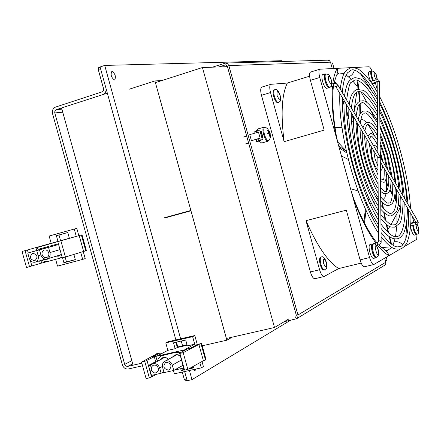 <?xml version="1.0" encoding="UTF-8"?>
<svg xmlns="http://www.w3.org/2000/svg" width="441" height="441" viewBox="0 0 441 441"><rect width="100%" height="100%" fill="white"/><g stroke="black" fill="none" stroke-linecap="round" stroke-linejoin="round"><path stroke-width="0.66" d="M98.481 67.738L100.129 67.192L98.481 67.738L98.233 69.491L103.629 88.977L103.508 90.471L102.692 91.651L55.594 107.069C52.964 108.26 51.944 110.459 52.545 113.657L122.389 364.883C123.524 367.926 125.531 369.288 128.403 368.968L142.548 365.782M107.339 93.156L61.558 107.946L133.061 365.187L141.831 363.208L127.427 366.449L125.856 366.024L124.775 364.646L54.717 112.642L54.932 110.906L56.31 109.644L102.698 94.661C105.421 93.431 106.485 91.188 105.884 87.924M182.265 372.061L184.321 379.464L185.418 380.82L187.116 380.429M226.393 338.479L155.408 82.643L202.447 67.528L274.506 327.503L226.393 338.479M386.244 257.268L387.077 260.278L385.539 261.199M289.042 318.821L274.506 327.503M334.041 68.487L332.503 62.925L330.728 62.991M227.446 66.646L202.447 67.528M284.191 321.721L296.55 318.738L297.752 317.426L298.022 315.298L228.851 65.582L330.507 62.187L332.271 68.57M384.701 258.172L385.82 262.219L297.951 314.984M296.617 318.7L384.646 265.262L385.743 263.961L385.82 262.219M330.507 62.187L329.504 60.698L327.839 60.169L225.665 63.063M212.408 67.175L225.605 63.063L227.622 63.724L228.851 65.582M218.835 66.949L225.66 64.821L227.291 66.084L296.352 315.354L295.652 317.233L295.222 317.399L296.027 316.914M190.892 210.539L179.647 213.62M202.21 345.794L226.861 340.182L190.97 210.815L164.675 218.025M232.214 337.15L226.861 340.182M128.943 89.303L154.934 80.935L161.93 80.549M164.581 217.683L190.876 210.473L154.934 80.935M354.851 67.925L354.332 67.49L337.299 68.327L337.773 71.53L336.874 74.573L339.322 73.041L344.178 73.537M346.168 74.976L351.152 79.264M350.523 188.698L358.114 190.931M369.878 194.145L370.352 195.225M386.283 178.462L386.476 191.025M386.068 193.781L384.839 197.596L382.992 199.784M378.224 199.156L375.776 197M361.537 168.104L358.555 157.233M356.714 164.124L355.429 163.391M402.639 244.705C400.296 242.181 397.435 241.244 394.067 241.9L392.953 245.179M391.972 247.429L387.512 250.422M315.122 278.635L314.918 278.718C313.292 278.723 311.787 276.474 310.387 271.965L261.469 95.322C260.339 90.675 260.477 87.935 261.888 87.086L270.862 84.319M380.704 129.053L381.388 128.789M383.505 127.84L384.332 127.388M386.272 126.043L386.889 125.36M372.022 71.199C370.881 68.361 369.861 66.883 368.957 66.767L354.332 67.49L354.382 67.826M354.316 70.251C353.539 73.531 351.582 75.725 348.44 76.844M333.92 83.426L336.582 75.047M332.497 86.436C331.384 100.074 332.547 116.633 335.981 136.115L336.511 136.787L338.253 144.334L353.373 199.001L353.478 198.119C358.588 211.404 363.858 222.606 369.299 231.729C376.024 242.352 374.977 240.119 376.983 242.87M332.79 83.707C333.688 76.784 335.193 71.657 337.299 68.327L319.868 69.198C318.628 69.998 318.589 72.765 319.764 77.489L338.253 144.334M377.601 245.317C381.823 250.543 385.649 253.972 389.078 255.598L387.501 252.147L384.811 250.086M361.201 263.101L338.682 268.563L324.074 276.507C322.476 276.507 320.982 274.247 319.582 269.727L306.004 220.676L346.323 210.17L360.077 259.865L369.569 257.555C370.975 262.152 372.402 264.473 373.858 264.512L400.478 248.906M401.988 179.922L401.128 179.669M398.774 179.52L397.859 179.564M395.555 179.834L394.871 179.956M401.608 177.762L399.177 168.958M390.202 136.484L387.744 127.581M348.44 159.515L341.477 155.998M356.041 125.117L356.907 122.311M360.821 119.037L363.522 119.974L366.532 122.626M368.29 124.786L374.541 135.69M352.122 128.044L352.425 130.586M349.785 129.626L348.274 129.125M345.623 128.397L344.636 128.177M341.995 127.741L335.011 127.477M406.415 195.159L407.506 199.112M412.131 215.842L413.967 222.485M375.352 82.743L377.237 89.562M381.834 106.215L382.959 110.272M412.787 225.467L413.482 229.204C414.474 232.506 415.439 234.188 416.37 234.248L417.032 234.088L416.662 239.402L403.956 246.773M319.764 77.489L310.409 80.35L324.179 130.112L284.125 141.66L270.526 92.549C269.39 87.891 269.512 85.146 270.895 84.308L287.334 83.04L309.621 76.188M369.569 257.555L353.373 199.001C360.462 217.507 367.976 232.214 375.919 243.134M381.388 247.572L391.007 246.833M391.007 243.823L389.094 236.497M388.13 232.589L386.2 224.282M385.285 220.092L383.714 212.347M382.882 207.937L381.856 202.099M385.594 247.274L381.504 247.671M382.402 202.617L383.461 208.61M384.254 212.827L385.864 220.687M386.74 224.706L388.703 233.096M389.635 236.856L391.575 244.253M363.527 221.173L363.99 221.586L365.368 208.935M366.223 204.541L366.62 202.871M367.706 199.056L368.417 197.033M365.964 210.247L364.613 222.711L364.062 222.231M369.007 198.334L368.285 200.396M367.204 204.183L366.807 205.886M338.732 146.059L346.461 151.346M349.845 154.554L350.788 155.535M354.454 159.719L356.069 161.737M356.582 163.639L354.939 161.555M351.207 157.261L350.264 156.268M346.847 153.005L339.195 147.735M334.278 81.646L335.998 82.936L336.345 83.757M342.205 98.464L344.002 103.348M346.56 110.614L348.82 117.411M335.59 83.503L334.14 82.307M348.892 119.12L346.632 112.251M343.98 104.655L342.205 99.804M339.829 93.602L339.57 92.946M358.39 89.286L357.436 81.772L357.993 82.384L358.875 89.275M359.139 91.667L359.988 101.127M360.159 103.745L360.512 113.348M357.436 81.772L357.023 89.523M356.846 92.18L353.787 112.135M352.866 115.465L351.438 120.024M359.928 114.291L359.647 104.181M359.481 101.364L358.649 91.662M383.35 153.413L383.598 151.715M384.326 146.451L384.552 144.742M385.202 139.67L385.324 138.722M385.021 137.89L384.69 138.314M382.882 140.117L382.115 140.673M381.542 139.323L382.358 138.755M384.166 136.986L384.519 136.545M387.854 229.563L389.8 226.536M391.062 224.452L400.191 207.557L398.366 204.833M396.398 201.73L394.375 198.345M392.573 195.165L389.833 190.06M388.245 186.94L386.652 183.693M386.592 182.436L388.389 186.102M390.07 189.393L392.688 194.261M394.557 197.546L396.487 200.765M398.504 203.935L400.103 206.316L400.191 207.557M306.004 220.676C317.112 245.852 328.005 261.816 338.682 268.563M364.586 266.711L364.398 266.788C362.921 266.761 361.477 264.451 360.077 259.865M287.334 83.04C281.727 94.644 280.658 114.186 284.125 141.66M310.409 80.35C309.246 75.637 309.295 72.875 310.563 72.07L319.835 69.209M364.613 222.711L363.99 221.586M335.799 83.558L335.998 82.936M193.23 369.652L194.944 370.76L195.991 369.04M114.467 80.008L114.666 79.975C116.148 76.717 115.277 73.845 112.058 71.343L111.849 71.376C110.371 74.65 111.242 77.528 114.467 80.008M192.138 367.006L192.237 367.386M180.634 338.82L104.715 65.428L281.54 60.715L281.749 61.475M290.569 320.254L191.973 379.651L189.426 370.484M182.535 345.667L181.245 341.02M184.647 371.537L187.188 380.688L191.973 379.651M104.715 65.428L100.068 66.977L175.865 339.923M183.996 369.205L183.677 368.037M177.833 346.995L176.477 342.122M377.446 107.521L377.689 132.234M342.216 97.356L351.24 112.653M351.218 112.664L360.054 127.592M377.705 139.973L377.777 140.773M364.437 135.062L369.194 143.077M377.518 115.751L377.474 115.691C365.126 96.54 362.871 101.557 360.517 100.95C357.023 102.218 354.856 106.077 354.018 112.527M353.555 78.079C354.818 77.478 356.868 77.721 359.713 78.807C362.485 78.724 368.356 85.554 377.325 99.297L377.402 100.079M377.816 148.639L377.81 152.972M369.172 143.082L377.931 157.757M377.276 92.726L377.27 92.197M342.188 97.378L341.863 96.777M400.141 249.005C401.718 248.851 403.554 247.423 405.654 244.711C406.85 244.507 411.723 231.619 410.819 213.62L407.241 207.513M378.505 229.259L378.527 228.67M377.623 243.03L377.314 242.787L379.409 240.836L381.145 241.552L380.252 157.718L380.164 157.139L377.849 157.784L377.931 166.494M379.916 156.549L380.164 157.134M380.296 161.924L382.49 165.562M386.619 172.635L407.23 207.54M378.444 220.197L378.499 221.029M378.295 201.416L378.246 201.774M378.135 184.106L378.091 184.454M377.931 166.472L378.086 184.062M378.218 193.246L378.174 193.593M378.356 210.726L378.367 211.448M415.913 222.247L415.268 222.914L415.951 224.678L410.588 225.996M370.01 244.507L369.982 244.512C368.836 245.345 368.803 248.002 369.889 252.484C371.079 256.386 372.292 258.36 373.527 258.398L375.892 257.825C374.663 257.787 373.455 255.813 372.259 251.899C371.173 247.418 371.201 244.761 372.347 243.928L373.136 244.165M376.449 257.252L375.892 257.825M372 83.625L372.733 83.911L374.833 83.288L373.962 82.853M375.263 82.765L374.833 83.288M372.722 80.896L371.399 77.291C370.501 73.702 370.457 71.613 371.278 71.034L369.178 71.674C368.351 72.252 368.389 74.336 369.288 77.925L370.616 81.53L375.947 79.898L376.272 81.772L377.171 82.02M371.278 71.034L371.901 71.238M325.039 73.856L322.707 74.573C321.66 75.251 321.632 77.599 322.625 81.618C323.986 85.978 325.364 88.217 326.759 88.332L329.091 87.627C327.702 87.511 326.323 85.267 324.967 80.907C323.97 76.888 323.992 74.54 325.039 73.856L325.811 74.06M410.565 226.261L411.255 229.789C412.313 233.289 413.338 235.075 414.331 235.141L416.464 234.612C415.472 234.546 414.452 232.76 413.393 229.254L412.677 225.472M416.894 234.121L416.464 234.612M412.721 223.163L413.261 222.275L410.753 223.179M329.648 87.015L329.091 87.627M413.261 222.275L413.895 222.501M162.586 367.276C162.007 364.58 162.762 362.574 164.857 361.256L165.948 360.859C168.98 360.517 171.091 361.934 172.288 365.109L173.776 370.457L164.069 372.606L162.586 367.276M161.108 373.262L151.484 375.39L150.012 370.087C149.427 367.386 150.183 365.385 152.277 364.084L153.33 363.698C156.34 363.362 158.435 364.773 159.625 367.937L161.108 373.262L163.826 371.741M168.517 370.104C163.661 369.023 162.668 366.515 165.54 362.585L166.345 362.287C171.185 363.34 172.194 365.843 169.366 369.79L168.517 370.104M158.336 368.224L158.253 370.793L156.715 372.601C154.24 373.461 152.432 372.524 151.291 369.801L151.379 367.215L152.944 365.407C155.408 364.575 157.205 365.517 158.336 368.224M175.882 342.26L177.337 347.514L187.171 345.264L177.337 347.514L175.127 348.688L167.845 350.352L157.685 355.7L152.619 356.824L160.044 352.938L155.932 353.88L155.353 354.178L155.464 354.564M156.621 374.255L149.334 377.893L144.747 361.383L141.528 362.116L156.12 354.206L155.353 354.178M144.747 361.383L154.295 356.747L184.051 349.978L184.244 350.661M175.127 348.688L173.495 342.811L185.705 339.989L187.348 345.893L194.724 344.206L184.95 349.493L190.292 348.247L197.331 344.427L201.559 343.456L198.88 344.449L183.202 352.668L179.895 353.417L179.619 353.169L186.56 349.404L184.051 349.978M199.861 362.711L201.294 367.871L174.36 373.803L173.451 370.528M167.845 350.352L165.772 342.889L168.015 341.742L194.795 335.54L192.634 336.676L165.772 342.889M194.724 344.206L192.634 336.676M201.294 367.871L203.422 366.62L202.006 361.515M197.27 344.46L194.795 335.54M193.252 367.16L190.953 367.667M184.068 369.189L183.401 369.338L183.076 368.169M201.559 343.456L206.074 359.724L205.539 360.032L203.4 360.738L198.88 344.449M183.202 352.668L187.844 369.398L203.4 360.738M187.844 369.398L184.531 370.126L184.25 369.839L179.619 353.169M183.456 351.086L183.263 350.402M155.932 356.62L157.255 361.388M151.61 377.044L147.029 360.556M154.295 356.747L155.651 361.631L149.516 364.911L150.045 366.802M141.528 362.116L146.109 378.604L149.334 377.893M160.408 354.261L160.044 352.938M193.064 366.493L193.456 367.893L188.638 368.957M184.316 369.911L181.212 370.594L180.683 368.698M183.401 369.338L181.212 370.594M201.019 343.754L205.539 360.032M179.895 353.417L184.531 370.126M182.971 365.242L173.776 370.457M155.811 362.193L155.651 361.631M154.174 362.419L154.333 362.982M154.284 363.009L154.13 362.447M38.18 255.791C38.78 258.939 37.799 261.061 35.241 262.152L35.131 262.18C32.331 262.604 30.363 261.287 29.222 258.233L27.789 253.073L36.741 250.615L38.18 255.791L40.925 254.981M58.587 244.485L48.527 247.373L49.971 252.572C50.572 255.736 49.579 257.864 47.005 258.961L46.889 258.994C44.067 259.424 42.082 258.101 40.936 255.036L39.497 249.854L50.908 246.58L50.313 245.995L58.388 243.768L50.313 245.995M32.64 253.228C37.529 254.551 38.251 257.07 34.822 260.78L34.751 260.796C29.856 259.446 29.139 256.927 32.606 253.239L32.64 253.228M42.143 254.705C41.702 252.373 42.441 250.808 44.354 250.014C46.437 249.667 47.904 250.631 48.758 252.902C49.199 255.223 48.471 256.783 46.581 257.583C44.486 257.952 43.003 256.993 42.143 254.705M82.004 234.805L86.403 250.631L85.769 250.824L81.364 234.987L82.004 234.805L64.717 239.634L76.276 236.365L69.386 238.272L67.793 232.528L56.387 235.698L57.98 241.42L51.178 243.3L49.155 236.034L74.242 229.039L76.276 236.365M83.608 251.436L65.395 257.02L60.875 240.758L79.204 235.588L83.608 251.436L85.769 250.824M65.395 257.02L62.291 257.809L57.788 241.602L60.875 240.758M62.225 257.555L60.279 258.079M47.176 261.618L41.658 263.106L40.914 260.433M51.178 243.3L22.05 251.48L26.515 267.511L41.647 263.073M80.714 252.324L82.682 259.396L85.201 258.591L83.244 251.552M78.829 235.681L76.795 228.35L74.242 229.039M73.879 254.418L75.339 259.677L63.906 262.742L62.534 257.792M55.643 259.363L57.528 266.127L82.682 259.396M75.312 259.562L66.481 261.926L65.136 257.086M57.98 241.42L69.386 238.256L60.577 240.687L58.989 234.987L67.793 232.539M66.481 261.926L63.906 262.742M36.719 250.516L35.908 247.594L27.425 249.986L28.246 252.941M30.319 260.388L31.884 266.022M40.313 263.437L39.591 260.835M62.313 257.853L57.793 241.607L65.996 239.287L37.309 247.473M79.204 235.588L81.364 234.987M22.05 251.48L27.425 249.986M35.908 247.594L37.242 247.23M58.989 234.987L56.387 235.698M29.519 266.7L25.054 250.648M27.789 253.073L39.343 249.76L38.753 249.176L48.973 246.359L48.185 247.329L36.741 250.615M39.497 249.854L48.527 247.373M270.179 133.353L270.316 137.394L269.611 139.648L268.668 140.729C267.125 140.602 265.708 138.485 264.418 134.378C263.437 130.343 263.575 127.945 264.82 127.19L265.631 127.328L267.527 128.739L269.622 131.732L268.674 130.205L268.883 131.291L267.461 130.415L268.519 132.537L267.693 133.551L268.949 134.092L269.137 136.467L269.793 135.117L270.344 136.241L270.052 132.895M268.095 131.523L268.883 131.291M268.398 132.708L269.727 132.322M268.111 133.7L270.113 133.116M269.793 135.117L269.115 135.315M269.032 134.566L270.184 134.229M259.898 140.431L260.124 140.8L259.038 141.114L261.667 143.027M268.652 140.74L268.023 141.186C265.035 142.151 260.912 127.642 264.038 127.157L264.727 127.217M257.638 129.048L256.513 130.779M259.038 141.114L256.629 141.578L259.049 140.414L262.367 139.582L257.831 141.241L260.124 140.8M256.629 141.578L256.067 139.543M254.297 133.171L253.999 132.091L257.616 130.481L258.084 132.184M262.367 139.582L259.71 130.007L257.616 130.481M257.742 138.81L251.414 140.69L260.151 138.182L259.782 138.309L260.273 140.078M259.049 140.414L258.547 138.606M256.855 132.487L256.392 130.812M260.151 138.182L258.47 132.113L249.738 134.637L251.414 140.69M259.782 138.309L252.506 140.387L257.798 139.02M260.212 131.804L261.326 131.523L263.001 137.564L261.893 137.884M261.882 137.846L262.693 137.614L261.017 131.567M262.693 137.614L263.001 137.564M187.001 344.642L177.85 346.984M69.38 238.239L63.085 239.981M324.482 269.886L323.804 270.052C322.531 270.052 321.335 268.238 320.216 264.622C319.229 260.471 319.339 257.991 320.552 257.186L321.263 257.009C320.056 257.814 319.945 260.295 320.932 264.451C322.051 268.067 323.242 269.875 324.515 269.881C325.871 268.238 327.553 270.78 326.334 262.197C324.747 257.709 323.055 255.984 321.263 257.009M278.453 102.466L277.753 102.681C276.309 102.621 274.952 100.57 273.679 96.535C272.77 92.814 272.863 90.614 273.971 89.942L274.671 89.727C273.569 90.399 273.475 92.599 274.385 96.32C275.658 100.355 277.014 102.406 278.453 102.466C279.842 101.094 281.303 102.538 280.145 95.35C278.354 90.372 276.529 88.498 274.671 89.727M329.697 87.004L328.975 87.224C327.663 87.114 326.368 85.003 325.094 80.896C324.152 77.114 324.174 74.904 325.16 74.264L325.882 74.038C324.901 74.678 324.885 76.888 325.822 80.675C327.101 84.782 328.391 86.894 329.697 87.004C331.626 87.103 332.156 84.705 331.279 79.799C328.495 73.614 329.664 74.634 325.882 74.038M412.952 223.102L413.355 222.639L415.301 222.512M375.919 257.357L375.787 257.417C373.549 258.393 370.054 245.202 372.331 244.386L372.601 244.314M374.811 82.891L374.205 82.781M372.821 80.835C370.87 76.073 370.39 72.925 371.383 71.398L371.465 71.381M161.786 372.882L164.008 372.391M174.443 370.082L183.743 368.02M179.878 353.026L175.077 352.475L161.042 355.887L158.517 358.131L157.25 361.422M174.487 355.187L172.31 357.221L174.349 355.264L176.119 354.663L178.313 354.818L180.363 355.843M161.968 358.048L162.09 357.987C164.361 356.967 166.516 357.392 168.561 359.25M180.556 352.657L175.761 352.111L161.615 355.584M60.544 240.825L38.02 247.021L36.934 249.319L37.226 250.367M41.785 260.173L44.695 261.552L47.336 261.59L59.579 258.294L62.038 256.888M48.896 258.387L47.204 259.286M48.973 246.359L49.172 247.081M61.338 254.38L58.818 256.138M61.343 240.599L38.031 247.021M59.794 258.222L62.126 257.208M100.554 68.724L98.233 69.491M184.321 379.464L186.708 378.946M132.68 363.819L127.692 366.405M124.682 364.36L131.815 360.71M62.738 112.19L54.783 112.935M56.31 109.644L61.889 109.142M226.095 64.866L225.263 64.893M352.839 81.017L357.204 86.381M358.798 88.613L359.255 89.286M361.14 92.175L367.138 102.692M370.385 109.247L374.271 117.962M395.103 193.836L395.836 199.696M396.922 213.857L396.983 222.711M396.834 226.161L395.544 236.547M394.987 238.912L394.067 241.9M370.947 89.347L360.363 73.619M405.792 239.061L406.856 220.136M270.526 92.549L261.469 95.322M310.387 271.965L319.582 269.727M372.695 243.934L377.314 242.787L377.303 244.182L377.943 245.235C380.489 243.757 381.553 242.528 381.145 241.552L380.969 241.971M375.947 79.898C377.507 79.457 378.587 79.788 379.199 80.89L379.447 81.855L377.887 81.138L377.165 81.927L377.259 92.202M337.486 84.793L337.944 85.361L336.759 86.596L335.678 86.353L341.995 97.053M415.885 222.055L416.988 222.65L417.952 221.228L418.239 222.17C418.3 223.411 417.533 224.249 415.951 224.678M331.797 84.011L333.242 83.575L333.231 84.815L333.953 85.995L329.466 87.351M172.288 365.109L181.51 359.983M162.415 366.41L159.625 367.937M60.015 249.606L49.971 252.572M179.537 346.35L177.337 347.514M63.124 239.97L60.577 240.687L63.151 239.959M326.23 262.274C326.764 267.753 325.893 268.2 323.628 263.613C323.11 258.128 323.975 257.682 326.23 262.274M280.024 95.344C280.459 100.482 279.495 100.581 277.124 95.636C276.7 90.493 277.665 90.394 280.024 95.344M331.18 79.788C331.731 84.986 330.855 85.052 328.562 79.992C328.021 74.794 328.892 74.727 331.18 79.788M417.142 224.155L418.393 227.253C419.198 232.186 418.746 234.463 417.032 234.088C416.106 234.022 415.141 232.341 414.143 229.039L413.454 225.301M413.614 222.937L414.016 222.473M416.988 224.254L418.338 227.302C418.989 232.186 418.377 232.528 416.508 228.311L416.056 224.651M376.658 257.18L376.526 257.235C374.293 258.211 370.793 245.02 373.069 244.204L373.444 244.143M375.771 245.846C376.741 243.647 379.927 255.19 378.163 254.507C377.204 256.745 373.99 245.119 375.771 245.846M375.5 82.676L374.861 82.583M373.483 80.642C371.526 75.874 371.046 72.726 372.039 71.199L372.121 71.183M376.063 79.865C374.249 76.05 373.736 73.608 374.525 72.544C375.826 73.388 376.658 75.786 377.022 79.733M162.641 355.303L163.335 354.933M175.077 352.475L175.761 352.111M174.349 355.264L177.414 354.735L180.43 356.085M183.125 365.804L181.257 366.217L183.125 365.804M159.94 359.983L161.941 358.064C164.212 357.045 166.373 357.469 168.412 359.332M60.29 240.869L61.09 240.643M38.946 249.876L38.819 249.419M48.731 258.443L47.11 259.314L44.53 259.341M38.753 249.176L48.802 246.409L49.006 247.125M50.506 246.695L50.379 246.232M61.305 254.248L58.73 256.166L56.128 256.199M187.122 380.451L185.418 380.82M369.63 203.422L371.25 202.998M373.72 202.358L375.671 201.846M387.518 250.416L385.351 250.35L378.764 244.937M333.495 86.133C333.319 88.277 332.823 88.586 332.746 101.138C332.922 111.556 334.179 123.441 336.511 136.787M351.102 190.788L353.478 198.119M351.532 121.562L353.473 120.999M337.608 141.853L346.433 151.213M314.918 278.718L324.03 276.518M364.398 266.788L373.814 264.523M342.376 92.731C343.054 82.836 344.818 76.15 347.668 72.66L351.119 70.251C354.134 67.831 365.396 74.27 377.303 97.053M379.657 101.656C386.823 116.314 393.003 132.973 398.19 151.621C403.328 170.336 406.596 187.894 407.997 204.299M378.532 233.261C367.739 216.961 358.285 194.553 350.176 166.036C342.486 137.421 339.035 113.205 339.84 93.398M340.171 88.977C343.021 70.224 345.92 70.621 350.402 67.958C351.819 67.28 354.134 67.567 357.353 68.824C358.61 68.498 369.051 76.85 377.259 92.18M377.959 169.994C375.919 168.104 374.15 164.537 372.651 159.289C371.239 153.722 370.914 149.731 371.675 147.316M373.373 145.431L373.406 145.42C374.668 144.918 376.123 145.965 377.766 148.556M346.637 99.969C348.296 88.084 349.884 82.197 351.4 82.307L354.261 80.367C356.659 78.206 366.78 83.807 377.369 104.192M379.734 108.855C385.925 121.666 391.277 136.164 395.775 152.343C400.235 168.589 403.107 183.864 404.391 198.169M378.455 224.783C368.858 210.302 360.457 190.413 353.269 165.11C346.439 139.72 343.385 118.227 344.107 100.631M344.454 96.265C346.951 80.516 349.366 80.593 353.313 78.151M356.108 116.077C357.458 107.913 358.478 104.131 359.172 104.726L361.201 103.238C363.301 100.603 368.742 106.397 377.518 120.619M379.91 125.503L385.44 139.042L390.191 154.019L393.824 169.405L396.051 183.991M378.284 205.925C371.328 195.589 365.258 181.301 360.077 163.065C355.159 144.769 352.998 129.318 353.605 116.711M364.872 130.977C365.958 126.165 366.846 124.103 367.54 124.797C367.48 123.056 374.067 128.188 377.661 136.517M380.087 141.903L384.756 155.651L387.837 170.028M378.13 188.5C373.593 182.122 369.641 173.026 366.284 161.202C363.097 149.345 361.791 139.466 362.37 131.556M362.982 127.769L364.42 124.373L366.873 122.51C368.67 122.637 370.545 120.459 377.612 131.435M369.514 138.865L370.82 136.252C371.609 135.348 373.913 138.331 377.739 145.194M380.186 151.329L383.124 162.012M378.047 179.327C374.767 175.11 371.917 168.743 369.492 160.237C367.215 151.803 366.377 144.846 366.984 139.373M367.882 136.093L370.17 133.959C371.239 132.482 373.748 134.477 377.689 139.946M360.236 123.094C362.667 109.958 363.147 115.388 364.2 113.354C365.925 111.259 370.39 116.148 377.584 128.022M379.993 133.077L387.661 154.78L392.258 177.541M378.213 197.711C372.397 189.228 367.336 177.381 363.015 162.183C358.919 146.941 357.155 134.114 357.734 123.712M358.219 119.665C358.957 114.963 360.727 112.097 363.527 111.066C365.556 111.397 367.8 107.869 377.54 123.022M351.4 108.067C352.938 91.794 357.585 91.711 357.761 91.8C359.641 89.964 368.345 94.705 377.441 112.356M379.822 117.108C384.899 127.807 389.293 139.83 393.003 153.176C396.685 166.582 399.105 179.239 400.257 191.14M378.367 215.302C370.104 202.888 362.877 185.815 356.703 164.074C350.838 142.272 348.23 123.816 348.881 108.718M349.255 104.423C350.198 96 352.806 91.033 357.067 89.512L362.557 90.201C365.021 90.3 369.966 96.044 377.397 107.433M379.762 111.794C385.748 123.497 390.902 137.09 395.213 152.564C399.463 168.087 402.038 182.464 402.936 195.694M351.24 112.709C351.245 127.074 353.88 143.97 359.134 163.407C364.608 182.772 371.008 198.533 378.328 210.682M379.933 127.477L385.313 139.962L389.899 154.163L393.273 168.76L395.081 182.337M360.054 127.642C360.126 137.316 361.912 148.611 365.407 161.522C369.04 174.388 373.295 184.933 378.169 193.158M380.114 144.698L384.083 155.91L386.454 167.668M369.194 143.116L371.846 159.587L378.009 175M380.021 135.988L387.016 155.028L390.814 175.088M364.652 135.426C364.735 142.63 366.069 151.004 368.654 160.546C371.339 170.055 374.481 177.883 378.086 184.024M379.85 120.068C384.712 129.682 388.901 140.795 392.413 153.407C395.88 166.059 398.008 177.806 398.791 188.649M355.942 120.674C355.992 132.548 358.175 146.456 362.485 162.398C366.978 178.285 372.226 191.262 378.246 201.333M379.679 103.629C386.774 117.405 392.87 133.441 397.969 151.737C402.991 170.083 406.012 187.05 407.026 202.651M346.477 104.638C346.428 121.507 349.504 141.434 355.716 164.432C362.204 187.342 369.767 205.914 378.411 220.142M380.214 153.97L381.812 159.78M373.681 150.717L374.982 158.644L377.926 166.075M379.602 96.491C387.667 112.097 394.59 130.271 400.367 151.015C406.067 171.814 409.48 191.052 410.604 208.731M342.216 97.422C342.095 116.507 345.573 139.147 352.646 165.353C360.043 191.46 368.654 212.545 378.488 228.609M408.344 209.431C409.926 234.932 403.669 247.147 399.59 246.673L397.606 246.866C393.874 247.081 388.356 242.296 381.046 232.517M379.447 81.855L380.247 157.117L417.952 221.228M333.242 83.575L335.888 83.581L337.872 85.074L379.938 156.594M380.39 170.661C381.685 170.48 382.386 168.809 382.49 165.64M397.688 238.697C399.111 238.559 400.764 237.269 402.65 234.833C403.741 234.557 407.991 223.284 407.241 207.562M404.761 203.356C406.222 226.702 400.318 237.037 397.126 236.37L395.434 236.541C392.281 236.806 387.457 232.639 380.958 224.039M380.798 209.26C386.024 214.905 389.756 216.978 391.988 215.478L395.709 212.579C397.457 211.471 398.559 205.153 399.017 193.632M396.503 189.376C397.727 206.851 393.185 213.924 391.404 213.163C391.272 212.149 391.288 217.485 380.759 205.17M380.611 191.383L383.477 193.406L386.437 193.704C387.86 192.546 390.599 194.04 391.095 180.215M388.521 175.849C389.745 184.994 386.691 192.938 385.836 191.394C384.497 190.214 387.848 194.602 380.572 187.701M380.506 181.609L383.416 182.177C385.098 182.965 386.233 179.895 386.818 172.971M384.161 168.468C384.409 176.439 383.957 180.242 382.805 179.873L380.473 178.445M380.71 200.887C384.541 204.845 387.435 206.294 389.403 205.247C390.952 203.808 394.712 206.156 395.323 187.37M392.788 183.081C392.733 197.232 391.404 203.852 388.813 202.937C388.593 202.061 389.111 206.388 380.671 196.945M394.86 227.076L399.204 223.692C401.299 222.446 402.616 214.761 403.151 200.638M400.66 196.41C401.983 216.586 396.867 225.406 394.293 224.756L392.925 224.893C390.445 225.208 386.421 221.762 380.859 214.552M376.476 245.593L377.943 245.235M371.895 83.47L376.575 82.07M369.982 244.512L372.347 243.928M381.096 236.85C392.258 250.256 394.712 249.022 399.761 249.099M378.604 241.591L378.494 229.05M378.488 228.659L378.417 220.577M378.411 220.191L378.334 211.112M378.328 210.726L378.246 201.757M378.246 201.377L378.174 193.577M378.169 193.202L378.091 184.432M377.264 92.527L377.325 99.324M377.325 99.655L377.397 107.461M377.617 131.809L377.689 139.979M377.694 140.326L377.766 148.589M360.032 127.603L364.448 135.084M382.468 165.607L386.63 172.651M410.803 213.598L415.968 222.341M381.002 228.317C386.933 236.139 392.402 239.623 397.407 238.768M380.903 218.753C389.199 228.195 390.616 227.043 394.64 227.132M335.678 86.353L333.953 85.995M410.731 223.659L415.383 222.49M164.857 361.256L175.512 355.479M152.277 364.084L163.12 358.279M35.241 262.152L45.307 259.104M47.005 258.961L59.48 255.185M246.684 136.082L243.52 137.013M264.82 127.19L263.475 127.587M248.608 143.022L245.521 143.92M268.729 140.718L267.395 141.103M261.585 143.055L268.089 141.17M257.544 129.07L264.038 127.157M177.276 347.293L177.971 346.924M372.452 244.336L373.185 244.154C374.911 240.902 381.807 253.145 377.176 256.976L376.526 257.235M375.787 257.417L376.493 257.241M371.383 71.398L372.535 71.106C375.467 72.076 377.027 74.953 377.215 79.738M374.734 82.925L376.382 82.131M161.042 355.887L161.737 355.518M159.912 359.994L162.09 357.987M59.579 258.294L60.378 258.051M38.02 247.021L38.841 246.789M47.281 259.264L44.497 259.352M56.095 256.21L58.896 256.116M38.709 249.27L38.885 249.893M50.268 246.089L50.445 246.717"/></g></svg>
